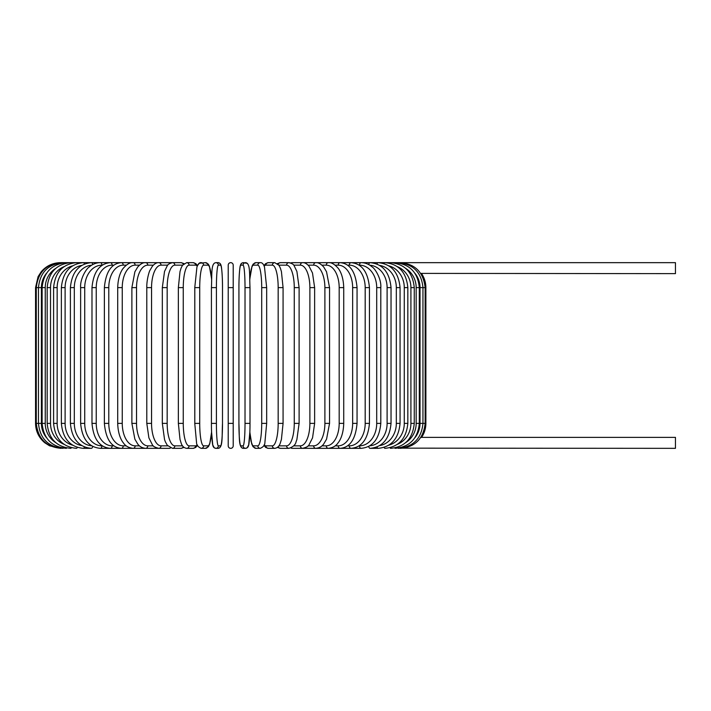 <?xml version="1.0" encoding="UTF-8"?>
<svg xmlns="http://www.w3.org/2000/svg" width="711" height="711" viewBox="0 0 711 711"><rect width="100%" height="100%" fill="white"/><g stroke="black" fill="none" stroke-linecap="round" stroke-linejoin="round"><path stroke-width="1.07" d="M233.208 445.841L233.208 423.383L233.208 445.841A2.497 2.497 0 0 1 230.711 448.339A2.497 2.497 0 0 1 228.222 445.841L228.222 265.159A2.497 2.497 0 0 1 230.711 262.661A2.497 2.497 0 0 1 233.208 265.159A2.497 2.497 0 0 0 230.711 262.661A2.497 2.497 0 0 0 228.222 265.159A2.497 2.497 0 0 1 230.711 262.661A2.497 2.497 0 0 1 233.208 265.159A2.497 2.497 0 0 0 230.711 262.661A2.497 2.497 0 0 0 228.222 265.159L228.222 287.617L233.208 287.617L233.208 423.383L228.222 423.383L228.222 445.841L228.222 423.383M420.716 273.397L675.45 273.637L675.45 262.661L303.339 262.661A2.497 2.16 -90 0 0 303.099 262.679M414.895 437.763A22.459 22.121 -90 0 0 420.023 423.383L425.88 423.383C425.845 428.466 424.423 433.123 421.596 437.363L675.45 437.363L675.45 448.339L398.169 448.143M421.596 437.363L420.716 437.603M233.208 265.159L233.208 287.617L233.208 265.159A2.497 2.497 0 0 0 230.711 262.661A2.497 2.497 0 0 0 228.222 265.159M60.506 448.339L49.53 445.797L44.749 442.74C38.776 437.665 35.71 431.213 35.55 423.383L35.55 287.617L41.407 287.617L41.407 423.383L35.55 423.383M35.55 287.617L38.092 276.641L41.149 271.86C46.224 265.887 52.676 262.821 60.506 262.661L61.208 262.732M420.023 423.383L420.023 287.617L425.88 287.617L425.88 423.383M400.222 448.268L400.275 448.339C415.153 447.086 423.445 438.767 425.142 423.383L425.142 287.617C423.392 272.18 415.108 263.861 400.275 262.661L400.222 262.732M420.023 287.617A22.459 22.121 -90 0 0 414.895 273.237M398.169 262.857L398.338 262.661C413.269 264.119 421.472 272.437 422.956 287.617L422.956 423.383C421.472 438.563 413.269 446.881 398.338 448.339M419.312 423.383L416.175 423.383L416.175 287.617L419.312 287.617L419.312 423.383C417.837 438.589 409.767 446.908 395.12 448.339A2.497 0.649 90 0 1 394.774 447.957M405.741 442.58A22.459 21.694 -90 0 0 416.175 423.383M416.175 287.617A22.459 21.694 -90 0 0 405.741 268.42M394.774 263.043A2.497 0.649 -90 0 1 395.12 262.661C409.767 264.092 417.837 272.411 419.312 287.617M414.255 423.383L410.914 423.383L410.914 287.617L414.255 287.617L414.255 423.383C412.78 438.634 404.915 446.952 390.659 448.339A2.497 0.853 90 0 1 390.09 447.708M397.378 444.348A22.459 21.108 -90 0 0 410.914 423.383M410.914 287.617A22.459 21.108 -90 0 0 397.378 266.652M390.09 263.292A2.497 0.853 -90 0 1 390.659 262.661C404.915 264.048 412.78 272.366 414.255 287.617M407.83 423.383L404.275 423.383L404.275 287.617L407.83 287.617L407.83 423.383C406.345 438.687 398.729 447.006 384.971 448.339A2.497 1.058 90 0 1 384.144 447.379M388.801 445.193A22.459 20.361 -90 0 0 404.275 423.383M404.275 287.617A22.459 20.361 -90 0 0 388.801 265.807M384.144 263.621A2.497 1.058 -90 0 1 384.971 262.661C398.729 263.994 406.345 272.313 407.83 287.617M400.062 423.383L396.32 423.383L396.32 287.617L400.062 287.617L400.062 423.383C398.578 438.758 391.263 447.077 378.119 448.339A2.497 1.244 90 0 1 376.999 446.961M379.656 445.61A22.459 19.455 -90 0 0 396.32 423.383M396.32 287.617A22.459 19.455 -90 0 0 379.656 265.39M376.999 264.039A2.497 1.244 -90 0 1 378.119 262.661C391.263 263.923 398.578 272.242 400.062 287.617M391.032 423.383L387.104 423.383L387.104 287.617L391.032 287.617L391.032 423.383C389.557 438.838 382.589 447.157 370.138 448.339L378.119 448.339M369.773 445.806A22.459 18.397 -90 0 0 387.104 423.383M368.742 446.401A2.497 1.431 90 0 0 370.138 448.339M387.104 287.617A22.459 18.397 -90 0 0 369.773 265.194M368.742 264.599A2.497 1.431 -90 0 1 370.138 262.661C382.589 263.843 389.557 272.162 391.032 287.617M380.803 423.383L376.706 423.383L376.706 287.617L380.803 287.617L380.803 423.383C379.327 438.945 372.76 447.263 361.099 448.339A2.497 1.609 90 0 1 359.499 445.841A22.459 17.206 -90 0 0 376.706 423.383M376.706 287.617A22.459 17.206 -90 0 0 359.499 265.159L359.126 265.159M359.499 265.159A2.497 1.609 -90 0 1 361.099 262.661C365.125 262.661 368.858 264.137 372.306 267.069C374.973 268.545 381.514 278.819 380.803 287.617M369.444 423.383L365.187 423.383L365.187 287.617L369.444 287.617L369.444 423.383C367.978 439.078 361.855 447.397 351.065 448.339L361.099 448.339M347.572 445.841L349.305 445.841A22.459 15.882 -90 0 0 365.187 423.383M349.305 445.841A2.497 1.769 90 0 0 351.065 448.339L340.125 448.339A2.497 1.911 90 0 1 338.214 445.841A22.459 14.442 -90 0 0 352.647 423.383L352.647 287.617L357.055 287.617L357.055 423.383L352.647 423.383M365.187 287.617A22.459 15.882 -90 0 0 349.305 265.159L347.572 265.159M349.305 265.159A2.497 1.769 -90 0 1 351.065 262.661C361.855 263.603 367.978 271.922 369.444 287.617M335.148 445.841L338.214 445.841M352.647 287.617A22.459 14.442 -90 0 0 338.214 265.159L335.148 265.159M338.214 265.159A2.497 1.911 -90 0 1 340.125 262.661C349.963 263.443 355.607 271.762 357.055 287.617M343.724 423.383L339.183 423.383L339.183 287.617L343.724 287.617L343.724 423.383C343.413 434.999 339.671 441.016 338.009 442.926C336.019 445.993 332.801 447.797 328.34 448.339L340.125 448.339C349.963 447.557 355.607 439.238 357.055 423.383M321.959 445.841L326.296 445.841A22.459 12.887 -90 0 0 339.183 423.383M326.296 445.841A2.497 2.044 90 0 0 328.34 448.339L315.817 448.339A2.497 2.16 90 0 1 313.658 445.841A22.459 11.234 -90 0 0 324.891 423.383L324.891 287.617L329.549 287.617L329.549 423.383L324.891 423.383M339.183 287.617A22.459 12.887 -90 0 0 326.296 265.159L321.959 265.159M326.296 265.159A2.497 2.044 -90 0 1 328.34 262.661C331.237 262.288 334.481 264.128 338.08 268.163C339.654 270.002 343.395 275.948 343.724 287.617M308.103 445.841L313.658 445.841M324.891 287.617A22.459 11.234 -90 0 0 313.658 265.159L308.103 265.159M303.099 448.321A2.497 2.16 90 0 0 303.339 448.339L302.646 448.339A2.497 2.266 90 0 1 300.389 445.841A22.459 9.492 -90 0 0 309.88 423.383L309.88 287.617L314.635 287.617L314.635 423.383L309.88 423.383M313.658 265.159A2.497 2.16 -90 0 1 315.817 262.661C318.217 262.403 320.857 263.861 323.727 267.025L326.545 271.798L329.549 287.617M293.696 445.841L300.389 445.841M309.88 287.617A22.459 9.492 -90 0 0 300.389 265.159L293.696 265.159M290.897 447.957A2.497 2.266 90 0 0 292.097 448.339L302.646 448.339C306.619 447.326 308.761 446.126 309.081 444.739L312.538 437.869L314.635 423.383M290.897 263.043A2.497 2.266 -90 0 1 292.097 262.661L302.975 262.67M300.389 265.159A2.497 2.266 -90 0 1 302.646 262.661C304.743 262.519 306.894 263.728 309.081 266.261L312.502 273.015L314.635 287.617M299.109 423.383L294.265 423.383L294.265 287.617L299.109 287.617L299.109 423.383L296.878 439.602L296.052 441.842C295.518 444.748 293.145 446.917 288.933 448.339A2.497 2.346 90 0 1 286.586 445.841A22.459 7.679 -90 0 0 294.265 423.383M278.854 445.841L286.586 445.841M294.265 287.617A22.459 7.679 -90 0 0 286.586 265.159L278.854 265.159M278.188 446.686A2.497 2.346 90 0 0 280.392 448.339L277.388 447.415L280.392 448.339L288.933 448.339M278.188 264.314A2.497 2.346 -90 0 1 280.392 262.661L277.388 263.585M286.586 265.159A2.497 2.346 -90 0 1 288.933 262.661L290.417 262.874M282.996 423.383L278.17 423.383L278.17 287.617L283.076 287.617L283.076 423.383L281.414 439.434L280.347 442.909C279.379 446.135 277.521 447.939 274.766 448.339A2.497 2.409 90 0 1 272.357 445.841A22.459 5.812 -90 0 0 278.17 423.383M264.172 444.837A22.459 5.812 -90 0 0 265.896 445.841L272.357 445.841M278.17 287.617A22.459 5.812 -90 0 0 272.357 265.159L265.896 265.159A22.459 5.812 -90 0 0 264.172 266.163M265.896 445.841A2.497 2.409 90 0 0 268.305 448.339L274.766 448.339M265.896 265.159A2.497 2.409 -90 0 1 268.305 262.661L265.63 263.63L263.932 265.594M272.357 265.159A2.497 2.409 -90 0 1 274.766 262.661L268.305 262.661M266.625 423.383L261.71 423.383L261.71 287.617L266.625 287.617M249.863 431.781A22.459 3.902 -90 0 0 253.48 445.841L257.809 445.841A22.459 3.902 -90 0 0 261.71 423.383M257.809 445.841A2.497 2.462 90 0 0 260.27 448.339C263.354 446.988 264.892 445.05 264.892 442.535L266.669 423.383L266.669 287.617L264.51 267.132C263.479 263.932 262.066 262.448 260.27 262.661L255.933 262.661A2.497 2.462 -90 0 0 253.48 265.159A22.459 3.902 -90 0 0 249.863 279.219M261.71 287.617A22.459 3.902 -90 0 0 257.809 265.159L253.48 265.159M253.48 445.841A2.497 2.462 90 0 0 255.933 448.339L253.054 446.748L251.694 443.868L249.845 432.199L248.681 444.926L247.179 447.788L245.553 448.339A2.497 2.489 90 0 1 243.064 445.841A22.459 1.955 -90 0 0 245.019 423.383L245.019 287.617L250.005 287.617L250.005 423.383L245.019 423.383M257.809 265.159A2.497 2.462 -90 0 1 260.27 262.661M245.019 287.617A22.459 1.955 -90 0 0 243.064 265.159A2.497 2.489 -90 0 1 245.553 262.661C250.61 263.123 249.33 274.179 250.005 287.617L250.005 423.383C250.076 435.799 248.868 445.442 248.681 444.926C248.352 447.05 247.304 448.197 245.553 448.339L243.375 448.339C238.318 447.877 239.589 436.821 238.923 423.383A22.459 1.955 -90 0 0 240.887 445.841L243.064 445.841M238.932 287.617L238.923 423.383L238.932 287.617C238.852 275.201 240.06 265.559 240.238 266.074C240.576 263.95 241.616 262.803 243.375 262.661A2.497 2.489 -90 0 0 240.887 265.159A22.459 1.955 -90 0 0 238.932 287.617C238.852 275.201 240.06 265.559 240.238 266.074C240.576 263.95 241.616 262.803 243.375 262.661L247.357 263.354M243.064 265.159L240.887 265.159M240.887 445.841A2.497 2.489 90 0 0 243.375 448.339M216.411 423.383L211.425 423.383L211.425 287.617L216.411 287.617L216.411 423.383A22.459 1.955 90 0 0 218.366 445.841L220.543 445.841A22.459 1.955 90 0 0 222.499 423.383L222.499 287.617A22.459 1.955 90 0 0 220.543 265.159L218.366 265.159A22.459 1.955 90 0 0 216.411 287.617M211.567 279.219A22.459 3.902 90 0 0 207.95 265.159L203.613 265.159A22.459 3.902 90 0 0 199.72 287.617L199.72 423.383L194.761 423.383L196.538 442.535C196.538 445.05 198.076 446.988 201.16 448.339A2.497 2.462 -90 0 0 203.613 445.841L207.95 445.841A2.497 2.462 -90 0 1 205.488 448.339L208.376 446.748L209.736 443.868L211.585 432.199L212.749 444.926L214.251 447.788L215.877 448.339A2.497 2.489 -90 0 0 218.366 445.841M218.366 265.159A2.497 2.489 90 0 0 215.877 262.661C210.82 263.123 212.091 274.179 211.425 287.617L211.425 423.383C211.354 435.799 212.562 445.442 212.749 444.926C213.078 447.05 214.118 448.197 215.877 448.339L218.055 448.339A2.497 2.489 -90 0 0 220.543 445.841M222.507 287.617C222.579 275.201 221.37 265.559 221.183 266.074C220.854 263.95 219.815 262.803 218.055 262.661C219.815 262.803 220.854 263.95 221.183 266.074C221.37 265.559 222.579 275.201 222.507 287.617L222.499 423.383C221.841 436.821 223.112 447.877 218.055 448.339M215.877 262.661L218.055 262.661A2.497 2.489 90 0 1 220.543 265.159M194.796 287.617L194.796 423.383M199.72 423.383A22.459 3.902 90 0 0 203.613 445.841M207.95 445.841A22.459 3.902 90 0 0 211.567 431.781M203.613 265.159A2.497 2.462 90 0 0 201.16 262.661C199.364 262.448 197.951 263.932 196.92 267.132L194.761 287.617L199.72 287.617M211.585 278.801L209.407 266.207L208.252 264.092L205.488 262.661A2.497 2.462 90 0 1 207.95 265.159M197.258 266.163A22.459 5.812 90 0 0 195.534 265.159L189.073 265.159A22.459 5.812 90 0 0 183.26 287.617L183.26 423.383L178.354 423.383L180.016 439.434L181.083 442.909C182.043 446.135 183.909 447.939 186.664 448.339A2.497 2.409 -90 0 0 189.073 445.841L195.534 445.841A22.459 5.812 90 0 0 197.258 444.837M183.26 423.383A22.459 5.812 90 0 0 189.073 445.841M178.434 287.617L183.26 287.617M186.664 448.339L193.125 448.339A2.497 2.409 -90 0 0 195.534 445.841M205.488 262.661L199.267 263.266L197.498 265.594L195.801 263.63L193.125 262.661A2.497 2.409 90 0 1 195.534 265.159M193.125 262.661L186.664 262.661A2.497 2.409 90 0 1 189.073 265.159M182.576 265.159L174.844 265.159A22.459 7.679 90 0 0 167.165 287.617L167.165 423.383L162.321 423.383L164.552 439.602L165.379 441.842L167.307 445.308L172.497 448.339A2.497 2.346 -90 0 0 174.844 445.841L182.576 445.841M167.165 423.383A22.459 7.679 90 0 0 174.844 445.841M162.321 423.383L162.321 287.617L167.165 287.617M172.497 448.339L181.038 448.339L184.042 447.415L181.038 448.339A2.497 2.346 -90 0 0 183.242 446.686M184.042 263.585L181.038 262.661A2.497 2.346 90 0 1 183.242 264.314M171.013 262.874L169.325 262.661L172.497 262.661A2.497 2.346 90 0 1 174.844 265.159M167.734 265.159L161.041 265.159A22.459 9.492 90 0 0 151.55 287.617L151.55 423.383L146.795 423.383L148.892 437.869L152.35 444.739C152.669 446.126 154.811 447.326 158.784 448.339A2.497 2.266 -90 0 0 161.041 445.841L167.734 445.841M151.55 423.383A22.459 9.492 90 0 0 161.041 445.841M146.795 423.383L146.795 287.617L151.55 287.617M158.331 448.321A2.497 2.16 -90 0 1 158.091 448.339L169.325 448.339A2.497 2.266 -90 0 0 170.533 447.957M161.041 265.159A2.497 2.266 90 0 0 158.784 262.661L169.325 262.661A2.497 2.266 90 0 1 170.533 263.043M153.327 265.159L147.772 265.159A22.459 11.234 90 0 0 136.539 287.617L136.539 423.383L131.882 423.383L134.877 439.185L137.765 444.055C139.525 446.544 142.138 447.974 145.613 448.339A2.497 2.16 -90 0 0 147.772 445.841L153.327 445.841M136.539 423.383A22.459 11.234 90 0 0 147.772 445.841M131.882 423.383L131.882 287.617L136.539 287.617M146.795 287.617C146.59 279.574 149.363 270.962 149.968 270.304L152.35 266.261C154.536 263.728 156.687 262.519 158.784 262.661L158.091 262.661A2.497 2.16 90 0 1 158.331 262.679M61.208 448.268L61.155 448.339C46.268 447.086 37.985 438.767 36.279 423.383L36.279 287.617C38.03 272.18 46.322 263.861 61.155 262.661L145.613 262.661A2.497 2.16 90 0 1 147.772 265.159M139.472 265.159L135.134 265.159A22.459 12.887 90 0 0 122.248 287.617L122.248 423.383L117.706 423.383C118.017 434.999 121.759 441.016 123.421 442.926C125.412 445.993 128.629 447.797 133.09 448.339A2.497 2.044 -90 0 0 135.134 445.841L139.472 445.841M122.248 423.383A22.459 12.887 90 0 0 135.134 445.841M117.706 423.383L117.706 287.617L122.248 287.617M117.706 287.617C118.035 275.948 121.768 270.002 123.35 268.163C126.949 264.128 130.193 262.288 133.09 262.661A2.497 2.044 90 0 1 135.134 265.159M126.282 265.159L123.216 265.159A22.459 14.442 90 0 0 108.783 287.617L108.783 423.383L104.375 423.383C105.815 439.238 111.467 447.557 121.305 448.339A2.497 1.911 -90 0 0 123.216 445.841L126.282 445.841M108.783 423.383A22.459 14.442 90 0 0 123.216 445.841M104.375 423.383L104.375 287.617L108.783 287.617M104.375 287.617C105.815 271.762 111.467 263.443 121.305 262.661A2.497 1.911 90 0 1 123.216 265.159M113.858 265.159L112.125 265.159A22.459 15.882 90 0 0 96.243 287.617L96.243 423.383L91.986 423.383C93.443 439.078 99.576 447.397 110.356 448.339A2.497 1.769 -90 0 0 112.125 445.841L113.858 445.841M96.243 423.383A22.459 15.882 90 0 0 112.125 445.841M91.986 423.383L91.986 287.617L96.243 287.617M91.986 287.617C93.443 271.922 99.576 263.603 110.356 262.661A2.497 1.769 90 0 1 112.125 265.159M102.304 265.159L101.931 265.159A22.459 17.206 90 0 0 84.725 287.617L84.725 423.383L80.627 423.383C82.103 438.945 88.671 447.263 100.331 448.339A2.497 1.609 -90 0 0 101.931 445.841L102.304 445.841M84.725 423.383A22.459 17.206 90 0 0 101.931 445.841M80.627 423.383L80.627 287.617L84.725 287.617M80.627 287.617C79.916 278.819 86.458 268.545 89.124 267.069C92.572 264.137 96.305 262.661 100.331 262.661A2.497 1.609 90 0 1 101.931 265.159M91.648 265.194A22.459 18.397 90 0 0 74.317 287.617L74.317 423.383L70.398 423.383C71.873 438.838 78.841 447.157 91.292 448.339A2.497 1.431 -90 0 0 92.688 446.401M74.317 423.383A22.459 18.397 90 0 0 91.648 445.806M70.398 423.383L70.398 287.617L74.317 287.617M70.398 287.617C71.873 272.162 78.841 263.843 91.292 262.661A2.497 1.431 90 0 1 92.688 264.599M81.774 265.39A22.459 19.455 90 0 0 65.11 287.617L65.11 423.383L61.359 423.383C62.844 438.758 70.167 447.077 83.311 448.339A2.497 1.244 -90 0 0 84.422 446.961M65.11 423.383A22.459 19.455 90 0 0 81.774 445.61M61.359 423.383L61.359 287.617L65.11 287.617M61.359 287.617C62.844 272.242 70.167 263.923 83.311 262.661A2.497 1.244 90 0 1 84.422 264.039M72.629 265.807A22.459 20.361 90 0 0 57.156 287.617L57.156 423.383L53.601 423.383C55.085 438.687 62.701 447.006 76.45 448.339A2.497 1.058 -90 0 0 77.286 447.379M57.156 423.383A22.459 20.361 90 0 0 72.629 445.193M53.601 423.383L53.601 287.617L57.156 287.617M53.601 287.617C55.085 272.313 62.701 263.994 76.45 262.661A2.497 1.058 90 0 1 77.286 263.621M64.052 266.652A22.459 21.108 90 0 0 50.517 287.617L50.517 423.383L47.166 423.383C48.65 438.634 56.516 446.952 70.771 448.339A2.497 0.853 -90 0 0 71.34 447.708M50.517 423.383A22.459 21.108 90 0 0 64.052 444.348M47.166 423.383L47.166 287.617L50.517 287.617M47.166 287.617C48.65 272.366 56.516 264.048 70.771 262.661A2.497 0.853 90 0 1 71.34 263.292M55.689 268.42A22.459 21.694 90 0 0 45.255 287.617L45.255 423.383L42.118 423.383C43.593 438.589 51.663 446.908 66.31 448.339A2.497 0.649 -90 0 0 66.647 447.957M45.255 423.383A22.459 21.694 90 0 0 55.689 442.58M42.118 423.383L42.118 287.617L45.255 287.617M42.118 287.617C43.593 272.411 51.663 264.092 66.31 262.661A2.497 0.649 90 0 1 66.647 263.043M63.261 262.857L63.092 262.661C48.161 264.119 39.958 272.437 38.474 287.617L38.474 423.383C39.958 438.563 48.161 446.881 63.092 448.339L63.261 448.143M41.407 423.383A22.459 22.121 90 0 0 46.535 437.763M46.535 273.237A22.459 22.121 90 0 0 41.407 287.617M421.596 273.637C424.423 277.877 425.845 282.534 425.88 287.617M329.549 423.383L326.553 439.185L323.665 444.055C321.905 446.544 319.283 447.974 315.817 448.339L302.975 448.33M299.109 287.617L296.905 271.469L294.132 265.71C293.75 264.483 292.017 263.47 288.933 262.661L280.392 262.661M268.305 448.339L265.798 447.503L263.932 445.406M274.766 262.661L278.97 265.319L280.356 268.109L281.423 271.611L283.076 287.617M249.845 432.199L251.019 441.264L253.054 446.748L255.933 448.339L260.27 448.339M249.845 278.801L252.023 266.207L253.178 264.092L255.933 262.661M205.488 448.339L201.16 448.339M178.354 423.383L178.354 287.617L180.007 271.611L181.074 268.109L182.46 265.319L186.664 262.661M193.125 448.339L195.632 447.503L197.498 445.406M162.321 287.617L164.525 271.469L167.289 265.71C167.68 264.483 169.414 263.47 172.497 262.661L181.038 262.661M158.455 448.33L100.331 448.339M158.455 262.67L145.613 262.661C143.204 262.403 140.574 263.861 137.703 267.025L134.886 271.798L131.882 287.617M91.292 448.339L83.311 448.339"/></g></svg>
